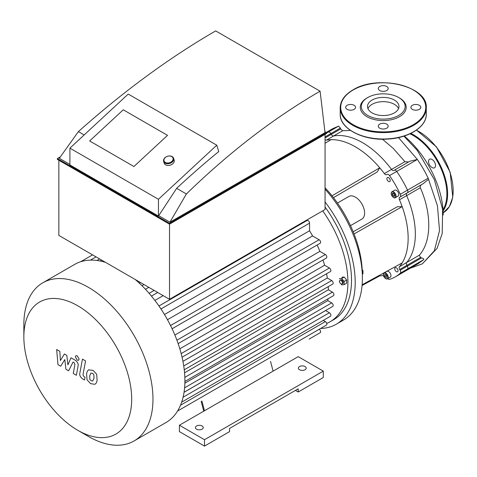 <?xml version="1.0" encoding="UTF-8"?>
<svg xmlns="http://www.w3.org/2000/svg" width="477" height="477" viewBox="0 0 477 477"><rect width="100%" height="100%" fill="white"/><g stroke="black" fill="none" stroke-linecap="round" stroke-linejoin="round"><path stroke-width="0.72" d="M435.537 165.531A4.955 2.862 -120 0 0 433.378 160.54A4.955 2.862 -120 0 0 429.556 159.217A4.955 2.862 -120 0 0 429.556 164.935A4.955 2.862 -120 0 0 434.511 167.797A4.955 2.862 -120 0 0 435.537 165.531M382.488 139.212L393.328 148.484L404.937 161.685L408.628 161.959M326.179 132.451L332.809 128.617L338.61 126.113L340.381 128.075A16.498 13.469 60 0 0 340.638 128.963L342.647 130.752L350.452 130.418M353.183 231.786L397.269 206.768L402.183 206.648A74.609 43.073 -120 0 0 399.476 199.768A2.612 1.509 60 0 1 399.714 197.228L400.161 196.971A2.612 1.509 -120 0 0 400.328 194.27A79.826 46.09 -120 0 0 389.536 175.584A2.612 1.509 -120 0 0 387.115 174.379L386.668 174.636A2.612 1.509 60 0 1 384.355 173.574A74.609 43.073 -120 0 0 379.746 167.791A74.609 43.073 -120 0 0 331.026 139.66A74.609 43.073 -120 0 0 326.417 140.125L333.608 135.969A74.609 43.073 60 0 1 391.545 169.418A2.612 1.509 -120 0 0 393.859 170.486A2.612 1.509 60 0 1 391.545 169.418A74.609 43.073 -120 0 0 333.608 135.969A2.612 1.509 60 0 1 331.294 134.359A2.612 1.509 -120 0 0 333.608 135.969L342.647 130.752M325.058 136.923L330.847 133.584L331.294 134.359L330.847 133.584A2.612 1.509 -120 0 0 328.426 131.998A2.612 1.509 60 0 1 330.847 133.584L340.381 128.075M326.518 132.642A79.826 46.09 60 0 1 328.426 131.998A79.826 46.09 -120 0 0 326.518 132.642M393.865 170.48L394.312 170.223A2.612 1.509 60 0 1 396.733 171.434A79.826 46.09 60 0 1 407.519 190.114A2.612 1.509 60 0 1 407.358 192.815L406.905 193.072A2.612 1.509 -120 0 0 406.672 195.612A74.609 43.073 60 0 1 406.672 262.511A2.612 1.509 -120 0 0 406.905 265.325L407.358 266.1A2.612 1.509 60 0 1 407.519 268.992A79.826 46.09 60 0 1 402.493 272.737A79.826 46.09 -120 0 0 407.519 268.992A2.612 1.509 -120 0 0 407.358 266.1L406.905 265.325A2.612 1.509 60 0 1 406.672 262.511A74.609 43.073 -120 0 0 406.672 195.612A2.612 1.509 60 0 1 406.905 193.072L421.99 184.366C420.523 185.13 419.963 186.251 420.315 187.735C432.007 214 431.464 241.821 419.313 255.213L420.529 257.461L421.555 257.902C423.29 258.451 424.005 259.035 423.701 259.643L418.055 263.751L395.296 276.893A79.826 46.09 -120 0 0 400.328 273.142A2.612 1.509 -120 0 0 400.161 270.256L399.714 269.481A2.612 1.509 60 0 1 399.476 266.667A74.609 43.073 -120 0 0 402.183 262.905A74.609 43.073 -120 0 0 402.183 206.648L354.053 233.957M428.179 178.189L407.519 190.114A2.612 1.509 -120 0 1 407.358 192.815L423.308 183.603L428.525 179.31A2.612 1.509 -120 0 0 428.179 178.189A79.826 46.09 -120 0 0 417.393 159.503A2.612 1.509 -120 0 0 417.351 159.449L396.733 171.434A2.612 1.509 -120 0 0 394.312 170.223L409.886 161.232L417.351 159.449L398.51 137.591M423.308 183.603L399.714 197.228M404.281 136.028A70.626 40.778 60 0 1 443.187 215.026M379.734 86.48A4.955 2.862 0 0 0 378.285 88.501A4.955 2.862 0 0 0 383.24 91.363A4.955 2.862 0 0 0 388.195 88.501A4.955 2.862 0 0 0 385.136 85.86A4.955 2.862 0 0 0 379.734 86.48M419.355 105.31A4.955 2.862 0 0 0 413.953 104.69A4.955 2.862 0 0 0 410.894 107.331A4.955 2.862 0 0 0 415.849 110.193A4.955 2.862 0 0 0 420.803 107.331A4.955 2.862 0 0 0 419.355 105.31M386.746 128.182A4.955 2.862 0 0 0 388.195 126.155A4.955 2.862 0 0 0 383.24 123.293A4.955 2.862 0 0 0 378.285 126.155A4.955 2.862 0 0 0 381.344 128.802A4.955 2.862 0 0 0 386.746 128.182M347.125 109.352A4.955 2.862 0 0 0 352.527 109.972A4.955 2.862 0 0 0 355.586 107.331A4.955 2.862 0 0 0 350.631 104.469A4.955 2.862 0 0 0 345.676 107.331A4.955 2.862 0 0 0 347.125 109.352M367.004 97.958L367.004 97.958A22.956 13.255 0 0 0 367.004 116.704A22.956 13.255 0 0 0 399.47 116.704A22.956 13.255 0 0 0 399.47 97.958L398.736 97.535A21.912 12.652 0 0 0 367.743 97.535L367.004 97.958L367.743 97.535A21.912 12.652 0 0 0 367.743 115.422A21.912 12.652 0 0 0 398.736 115.422A21.912 12.652 0 0 0 398.736 97.535M398.528 108.607A15.729 9.081 0 0 0 387.503 101.995A15.729 9.081 0 0 0 372.114 104.314A15.729 9.081 0 0 0 367.946 108.607M372.114 100.057A15.729 9.081 0 0 0 367.511 106.478A15.729 9.081 0 0 0 383.24 115.559A15.729 9.081 0 0 0 398.969 106.478A15.729 9.081 0 0 0 389.256 98.089A15.729 9.081 0 0 0 372.114 100.057M340.977 283.809A2.087 1.204 60 0 1 339.612 281.973A2.087 1.204 60 0 1 339.934 280.297A2.087 1.204 60 0 1 342.021 281.502A2.087 1.204 60 0 1 342.021 283.916A2.087 1.204 60 0 1 340.977 283.809M339.934 280.297L340.673 279.874A2.087 1.204 60 0 1 342.76 281.078A2.087 1.204 60 0 1 342.76 283.487L342.021 283.916M341.824 277.25L344.227 277.036L346.624 280.017L346.624 283.213L344.114 284.662L341.717 284.876L340.709 283.63M339.857 282.563L339.32 281.895M339.32 278.699L341.717 278.485L344.114 281.466L344.114 284.662M344.227 277.036L341.717 278.485M346.624 280.017L344.114 281.466M362.299 274.162L362.967 273.78L362.967 270.584L362.186 269.606M362.246 270.996L362.967 270.584M393.704 193.573L394.664 195.224M392.207 194.491L392.541 193.257L393.775 193.59L394.682 195.159L394.348 196.387L393.114 196.053L392.207 194.491L393.686 193.638M393.114 196.053L394.586 195.2M385.291 274.364L386.525 275.462L386.853 277.077L385.947 277.596L384.712 276.499L384.384 274.883L385.291 274.364M386.072 275.056L386.644 276.052M384.712 276.499L386.191 275.646M385.947 277.596L386.853 277.071M393.537 197.43A3.393 1.956 -120 0 0 395.326 197.651C394.956 198.909 391.009 196.28 391.158 193.435L391.933 191.778L394.7 190.18A3.393 1.956 60 0 1 398.092 192.142A3.393 1.956 60 0 1 398.092 196.053L395.326 197.651A3.393 1.956 -120 0 0 395.326 193.74A3.393 1.956 -120 0 0 391.933 191.778A3.393 1.956 -120 0 0 391.229 193.334A3.393 1.956 -120 0 0 391.235 193.441M385.708 278.586A3.393 1.956 -120 0 0 387.497 278.812C386.412 279.319 385.243 278.675 384.003 276.893C383.043 275.372 383.079 274.054 384.11 272.933L386.877 271.341A3.393 1.956 60 0 1 388.57 271.508A3.393 1.956 60 0 1 390.788 274.496A3.393 1.956 60 0 1 390.264 277.215L387.497 278.812A3.393 1.956 -120 0 0 388.022 276.094A3.393 1.956 -120 0 0 385.804 273.106A3.393 1.956 -120 0 0 384.11 272.933A3.393 1.956 -120 0 0 383.407 274.597M386.913 178.607A2.349 1.353 60 0 1 387.396 177.527A2.349 1.353 60 0 1 389.745 178.887A2.349 1.353 60 0 1 389.745 181.594A2.349 1.353 60 0 1 387.932 180.968A2.349 1.353 60 0 1 386.913 178.607M396.399 267.841A2.349 1.353 60 0 1 397.931 269.91A2.349 1.353 60 0 1 397.568 271.789A2.349 1.353 60 0 1 395.224 270.435A2.349 1.353 60 0 1 395.224 267.722A2.349 1.353 60 0 1 396.399 267.841M362.138 284.769L402.183 262.905M379.537 275.271L379.746 275.861L362.073 285.502M394.312 170.223L409.886 161.232M332.028 195.814L379.746 167.791L377.188 171.982L333.477 197.657M326.417 140.125A2.612 1.509 60 0 1 325.058 139.654M379.746 275.861A74.609 43.073 -120 0 0 383.454 275.545M387.771 278.651A2.612 1.509 -120 0 0 389.536 279.373A79.826 46.09 -120 0 0 395.296 276.893M350.5 225.645L361.906 219.056A13.046 7.531 -120 0 0 364.607 213.082A13.046 7.531 -120 0 0 358.913 199.958A13.046 7.531 -120 0 0 348.866 196.464L337.454 203.053M331.026 139.66L325.058 143.297M400.328 194.27L407.519 190.114A79.826 46.09 -120 0 0 396.733 171.434L389.536 175.584M320.574 328.474A91.304 52.714 -120 0 0 336.291 324.211L343.482 320.061A91.304 52.714 -120 0 0 362.395 278.264A91.304 52.714 -120 0 0 325.058 189.113M336.291 324.211A91.304 52.714 -120 0 0 355.198 282.414A91.304 52.714 -120 0 0 325.058 201.944M326.709 323.436A86.087 49.703 -120 0 0 330.084 321.772L333.679 319.697A86.087 49.703 -120 0 0 351.513 280.285A86.087 49.703 -120 0 0 325.058 207.042M330.084 321.772A86.087 49.703 -120 0 0 347.912 282.36A86.087 49.703 -120 0 0 322.714 210.858M362.299 274.221A86.087 49.703 -120 0 0 362.299 274.054A86.087 49.703 -120 0 0 325.058 187.777M303.998 222.252A83.481 48.195 -120 0 0 303.706 221.835M167.469 319.715L312.56 235.942A83.481 48.195 -120 0 0 309.567 230.749L309.567 223.153A2.087 1.204 -120 0 0 308.655 221.054A2.087 1.204 -120 0 0 307.045 220.493L158.948 305.995M312.56 235.942L319.143 239.746A2.087 1.204 60 0 1 320.508 241.583A2.087 1.204 60 0 1 320.186 243.258L172.09 328.76M174.88 335.057L319.87 251.349A83.481 48.195 -120 0 0 317.139 245.017M319.87 251.349L325.35 254.509A2.087 1.204 60 0 1 326.715 256.346A2.087 1.204 60 0 1 326.393 258.021L178.142 343.613M179.823 348.818L324.575 265.248A83.481 48.195 -120 0 0 323.001 259.977M324.575 265.248L329.392 268.026A2.087 1.204 60 0 1 330.752 269.863A2.087 1.204 60 0 1 330.436 271.538L182.059 357.201M182.941 361.363L327.317 278.008A83.481 48.195 -120 0 0 326.578 273.762M327.317 278.008L331.688 280.536A2.087 1.204 60 0 1 333.053 282.372A2.087 1.204 60 0 1 332.731 284.048L184.253 369.77M184.557 372.817L328.361 289.795A83.481 48.195 -120 0 0 328.236 286.641M328.361 289.795L332.439 292.151A2.087 1.204 -120 0 1 333.799 293.987A2.087 1.204 -120 0 1 333.483 295.662L184.903 381.445M184.062 392.243L332.731 306.413A2.087 1.204 -120 0 0 333.053 304.737A2.087 1.204 -120 0 0 331.688 302.901L327.806 300.659A83.481 48.195 -120 0 0 328.021 298.811M181.677 402.153L330.436 316.269A2.087 1.204 -120 0 0 330.752 314.593A2.087 1.204 -120 0 0 329.392 312.757L325.6 310.569A83.481 48.195 -120 0 0 325.618 310.521M177.545 411.055L326.393 325.117A2.087 1.204 -120 0 0 326.715 323.442A2.087 1.204 -120 0 0 325.35 321.605L323.269 320.401M309.144 339.093A2.087 1.204 60 0 1 309.132 339.099L320.186 332.713A2.087 1.204 -120 0 0 320.52 331.098A2.087 1.204 -120 0 0 319.226 329.255M77.769 430.302A76.254 44.027 -120 0 0 131.688 399.171A76.254 44.027 -120 0 0 77.769 305.781A76.254 44.027 -120 0 0 23.85 336.911A76.254 44.027 -120 0 0 77.769 430.302L88.412 436.443A91.304 52.714 -120 0 0 134.061 440.969L165.996 422.533A91.304 52.714 -120 0 0 171.303 418.657A91.304 52.714 -120 0 0 177.653 410.882A91.304 52.714 -120 0 0 181.785 401.825A91.304 52.714 -120 0 0 184.14 391.736A91.304 52.714 -120 0 0 184.903 380.735A91.304 52.714 -120 0 0 184.14 368.846A91.304 52.714 -120 0 0 181.785 356.045A91.304 52.714 -120 0 0 177.653 342.212A91.304 52.714 -120 0 0 171.303 327.103A91.304 52.714 -120 0 0 159.986 307.51A91.304 52.714 -120 0 0 150.076 294.452A91.304 52.714 -120 0 0 140.166 283.952A91.304 52.714 -120 0 0 135.206 279.492M105.483 262.332A91.304 52.714 -120 0 0 100.522 261.068A91.304 52.714 -120 0 0 90.612 260.12A91.304 52.714 -120 0 0 80.696 261.73A91.304 52.714 -120 0 0 74.692 264.389L42.763 282.825A91.304 52.714 -120 0 0 23.85 324.622L23.85 336.911M309.567 230.749L164.47 314.522M163.182 295.645L154.894 300.427M148.788 287.339L145.443 289.271M184.867 383.18L327.806 300.659M184.056 392.291L325.6 310.569M134.061 440.969A91.304 52.714 -120 0 0 152.974 399.171A91.304 52.714 -120 0 0 113.121 307.283A91.304 52.714 -120 0 0 42.763 282.825M60.692 366.223L64.812 359.575L65.898 369.228L68.61 370.796L73.082 362.031L74.048 362.586L74.937 364.392L73.261 373.485L76.368 375.28L78.079 365.966C78.538 363.844 77.554 361.906 75.122 360.165L71.007 357.798L67.895 364.887L66.834 355.389L64.407 353.988L60.382 360.552L59.869 351.37L56.662 349.516L57.973 364.655L60.692 366.223M90.994 373.038L89.688 375.763L89.813 379.34L91.143 380.741L92.705 381.01L94.011 378.255L93.88 374.701L92.532 373.288L90.839 373.109M88.931 369.747C87.69 370.271 86.909 371.678 86.581 373.968L87.052 379.841L90.6 383.651L94.768 384.295C96.002 383.776 96.789 382.363 97.117 380.05L96.646 374.201L93.075 370.373L88.597 369.913M94.768 384.295L95.102 384.128M82.455 359.139L79.844 373.163C79.373 375.286 80.351 377.224 82.783 378.976L84.548 379.996L85.061 377.253L83.863 376.568L82.986 374.761L85.562 360.934L82.455 359.139M77.244 360.171L78.574 360.308L79.122 359.086L77.244 355.818L75.909 355.687L75.36 356.909L77.244 360.171M201.157 401.437L203.757 411.174M270.519 361.393L273.112 371.13L179.406 425.234L204.496 439.716L323.287 371.13L298.203 356.647L273.112 371.13M201.896 401.008L204.496 410.745M204.496 439.716L204.496 446.102L179.406 431.619L179.406 425.234M204.496 446.102L229.58 431.619L229.58 428.424L298.203 388.809L298.203 392.005L295.436 390.407M298.203 392.005L323.287 377.522L323.287 371.13M196.56 429.169A3.911 2.26 0 0 0 200.829 429.664A3.911 2.26 0 0 0 203.244 427.577A3.911 2.26 0 0 0 199.326 425.317A3.911 2.26 0 0 0 195.415 427.577A3.911 2.26 0 0 0 196.56 429.169M299.49 369.747A3.911 2.26 0 0 0 303.76 370.235A3.911 2.26 0 0 0 306.174 368.149A3.911 2.26 0 0 0 302.257 365.889A3.911 2.26 0 0 0 298.346 368.149A3.911 2.26 0 0 0 299.49 369.747M123.257 109.793L167.528 135.349L133.918 166.521L89.646 140.959L123.257 109.793L167.528 135.349L133.918 166.521L89.646 140.959L123.257 109.793M216.779 145.193L128.235 94.07L69.91 148.162L69.91 164.947L158.453 216.063L158.453 199.279L216.779 145.193L218.752 151.567A651.832 376.341 120 0 0 176.657 188.343L158.453 216.063M158.453 199.279L69.91 148.162M176.657 188.343L186.388 193.966C229.359 152.193 273.929 117.938 320.097 91.196L325.028 132.636L169.925 222.181L186.388 193.966M84.161 134.943L78.383 131.61C123.716 91.202 169.472 57.628 215.658 30.898L320.097 91.196M158.895 215.813L169.925 222.181M324.962 131.747L326.536 132.654L169.52 223.308L57.365 158.555L60.394 156.808M78.383 131.61L59.315 158.322L69.91 164.44M57.365 158.555L57.365 159.407L169.52 224.16L326.536 133.506L326.536 132.654M169.52 223.308L169.52 299.306L325.058 209.504L325.058 134.359M58.844 160.26L58.844 235.405L169.52 299.306M165.102 163.128A5.217 3.756 -17.2 0 0 171.142 162.842A5.217 3.756 -17.2 0 0 173.616 158.316A5.217 3.756 -17.2 0 0 167.522 156.265A5.217 3.756 -17.2 0 0 163.653 161.399A5.217 3.756 -17.2 0 0 165.102 163.128M165.352 162.454A4.698 3.381 162.8 0 1 167.242 156.378A4.698 3.381 162.8 0 1 172.99 159.7A4.698 3.381 162.8 0 1 165.352 162.454M173.616 158.316L174.153 160.045A5.217 3.756 162.8 0 1 171.678 164.571A5.217 3.756 162.8 0 1 165.638 164.857A5.217 3.756 162.8 0 1 164.183 163.128L163.653 161.399M416.349 130.191A48.26 27.863 60 0 1 450.014 172.406A48.26 27.863 60 0 1 443.163 212.808L449.394 206.613L452.768 197.156L450.163 172.203L436.425 146.827L416.475 130.102M410.846 133.399A48.26 27.863 60 0 1 442.34 169.818A48.26 27.863 60 0 1 443.085 210.923M409.987 133.804A47.742 27.565 60 0 1 441.165 168.924A47.742 27.565 60 0 1 443.014 209.797M404.937 161.685L384.355 173.574M340.638 128.963L325.058 137.954M338.61 126.113L326.536 133.089M420.315 187.735L399.476 199.768M419.313 255.213L399.476 266.667M420.529 257.461L399.714 269.481M421.555 257.902L400.161 270.256M423.701 259.643L400.328 273.142M428.525 179.31L437.445 205.784L439.526 230.612L434.326 250.801L422.342 263.841L410.292 268.235M353.171 89.974A42.525 24.548 0 0 0 372.233 131.044A42.525 24.548 0 0 0 424.309 100.975A42.525 24.548 0 0 0 353.171 89.974M340.196 107.754A43.043 24.852 0 0 0 383.24 132.606A43.043 24.852 0 0 0 426.283 107.754C428.107 86.104 377.546 74.173 352.908 89.944C344.638 94.84 340.399 100.778 340.196 107.754L340.196 114.146A43.043 24.852 0 0 0 383.24 138.998A43.043 24.852 0 0 0 426.283 114.146L426.283 107.754M391.229 193.543A3.13 1.807 60 0 1 394.551 193.251A3.13 1.807 60 0 1 394.551 197.675A3.13 1.807 60 0 1 391.229 193.543M385.619 273.422A3.13 1.807 60 0 1 387.539 278.365A3.13 1.807 60 0 1 383.705 276.153A3.13 1.807 60 0 1 385.619 273.422M96.938 260.466L99.598 258.933M160.952 308.953L309.567 223.153M151.447 296.092L157.702 292.479M141.979 285.711L143.976 284.554M183.74 365.954L331.688 280.536M184.837 377.367L332.439 292.151M170.533 325.547L319.143 239.746M176.919 340.208L325.35 254.509M181.171 353.6L329.392 268.026M184.599 387.825L331.688 302.901M180.515 405.223L325.35 321.605M183.096 397.222L329.392 312.757M403.906 136.148L417.208 150.303L434.38 179.698L442.614 209.361L442.209 233.527L437.081 248.344L422.342 263.841M340.196 114.146C339.552 128.605 363.027 140.816 387.241 139.111C408.646 138.211 426.706 126.876 426.283 114.146M101.679 260.138L100.182 260.997M92.556 254.867L80.625 261.754M96.032 256.876L90.409 260.126M149.11 293.325L154.137 290.421M139.302 283.141L140.411 282.497"/></g></svg>
